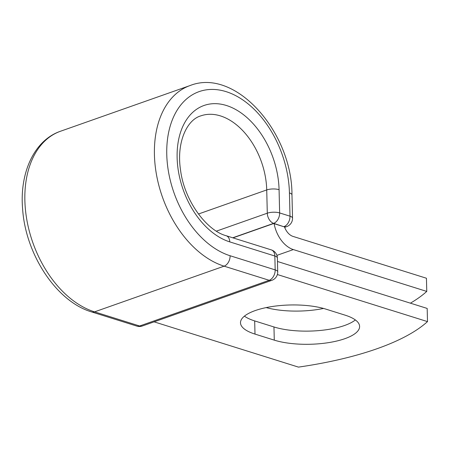 <?xml version="1.0" encoding="UTF-8"?>
<svg xmlns="http://www.w3.org/2000/svg" width="450" height="450" viewBox="0 0 450 450"><rect width="100%" height="100%" fill="white"/><g stroke="black" fill="none" stroke-linecap="round" stroke-linejoin="round"><path stroke-width="0.67" d="M344.869 338.681A49.928 16.622 178.6 0 0 359.601 326.43A49.928 16.622 178.6 0 0 345.099 315.157L325.817 309.111A49.928 16.622 178.6 0 0 271.192 306.675A49.928 16.622 178.6 0 0 240.497 322.819A49.928 16.622 178.6 0 0 254.998 334.091L274.281 340.138A49.928 16.622 178.6 0 0 344.869 338.681M244.423 316.136A49.928 16.622 178.6 0 0 254.678 320.918L273.96 326.964A49.928 16.622 178.6 0 0 344.548 325.507A49.928 16.622 178.6 0 0 355.354 319.939M323.544 308.447A49.928 16.622 -1.4 0 1 266.175 307.592M410.406 303.171A218.334 72.698 178.6 0 0 426.763 291.414L293.338 249.576A27.247 17.961 -109.4 0 1 274.118 223.672L283.753 226.693L273.651 223.352L232.723 237.791M426.763 291.414L426.442 278.241L293.017 236.407A13.275 8.752 -109.4 0 1 284.479 226.862A8.736 5.754 -109.4 0 1 283.753 226.693M274.118 223.672L273.651 223.526L232.976 237.87M277.369 274.528L427.5 321.604L427.179 308.43L277.464 261.484M427.5 321.604A218.334 72.698 -1.4 0 1 298.463 367.116L154.102 321.846M293.338 249.576L276.907 255.369M289.434 192.926L290.002 216.186A8.736 2.908 -1.4 0 1 292.539 218.154L291.971 194.895A8.736 2.908 178.6 0 0 289.434 192.926A87.041 57.375 -109.4 0 0 226.097 91.642A87.041 57.375 -109.4 0 0 166.764 154.463A87.041 57.375 -109.4 0 0 230.107 255.746L275.181 269.882L274.843 256.022A8.736 5.889 -72.6 0 0 271.266 249.874L226.187 235.738C206.359 230.456 184.258 200.43 180.551 170.117C176.237 142.425 186.953 119.796 200.751 115.892A63.608 41.929 -109.4 0 1 266.726 189.934L267.294 213.193A8.736 2.908 -1.4 0 1 279.641 212.934L290.002 216.186A8.736 5.889 107.4 0 1 284.012 226.603A8.736 5.754 70.6 0 0 286.712 226.603A8.736 8.736 0 0 0 292.539 218.154M226.187 235.738A8.736 5.889 -72.6 0 1 229.764 241.886A72.343 47.683 -109.4 0 1 177.126 157.708A72.343 47.683 -109.4 0 1 226.434 105.502A72.343 47.683 -109.4 0 1 279.073 189.681L279.641 212.934A8.736 5.889 107.4 0 1 273.651 223.352A8.736 5.754 70.6 0 1 267.294 213.193L216.399 231.143M279.073 189.681A8.736 2.908 178.6 0 0 266.726 189.934L198.439 214.02M91.744 311.963A8.736 5.889 -72.6 0 0 94.562 311.861A95.777 63.129 -109.4 0 1 27.135 221.49A95.777 63.129 -109.4 0 1 60.497 131.248C34.217 140.197 19.479 172.783 22.613 208.918C25.515 254.329 56.453 301.68 91.744 311.963L136.822 326.093A8.736 5.889 -72.6 0 0 139.635 325.991L269.19 280.299A8.736 5.889 -72.6 0 0 275.181 269.882A8.736 2.908 178.6 0 1 277.718 271.851L277.38 257.996A8.736 2.908 178.6 0 0 274.843 256.022L229.764 241.886M136.822 326.093A8.736 8.736 0 0 0 142.341 325.997A8.736 5.754 70.6 0 1 139.635 325.991L94.562 311.861L224.111 266.164A95.777 63.129 -109.4 0 1 156.69 175.798A95.777 63.129 -109.4 0 1 190.046 85.556L60.497 131.248M142.341 325.997L271.896 280.305A8.736 5.754 70.6 0 1 269.19 280.299L224.111 266.164A8.736 5.889 -72.6 0 0 230.107 255.746M254.678 320.918L254.998 334.091M273.96 326.964L274.281 340.138M291.971 194.895C292.213 132.39 235.586 67.466 190.046 85.556M284.653 227.329L286.712 226.603M277.38 257.996A8.736 8.736 0 0 0 271.266 249.874M271.896 280.305A8.736 8.736 0 0 0 277.718 271.851"/></g></svg>
